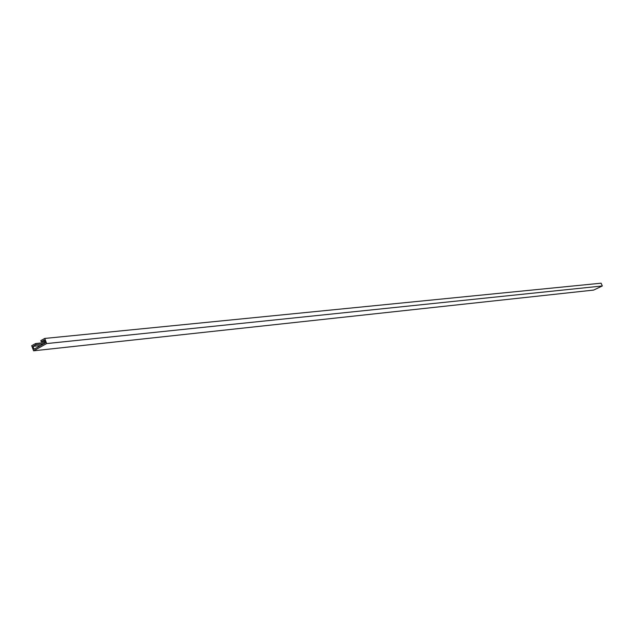 <?xml version="1.0" encoding="UTF-8"?>
<svg xmlns="http://www.w3.org/2000/svg" width="634" height="634" viewBox="0 0 634 634"><rect width="100%" height="100%" fill="white"/><g stroke="black" fill="none" stroke-linecap="round" stroke-linejoin="round"><path stroke-width="0.95" d="M44.285 340.07L45.355 342.915L34.046 349.191L32.984 346.354L36.019 344.666L35.599 343.533L31.7 345.704L33.602 350.808L46.654 343.573L44.737 338.445L40.814 340.624L41.234 341.766L44.285 340.07M33.602 350.808L593.646 290.079L602.3 285.974L601.103 283.192L44.737 338.445M602.3 285.974L46.654 343.573M45.212 342.542L35.599 343.533M43.611 343.882L36.019 344.666M40.592 345.554L32.984 346.354M44.784 341.401L41.234 341.766"/></g></svg>
